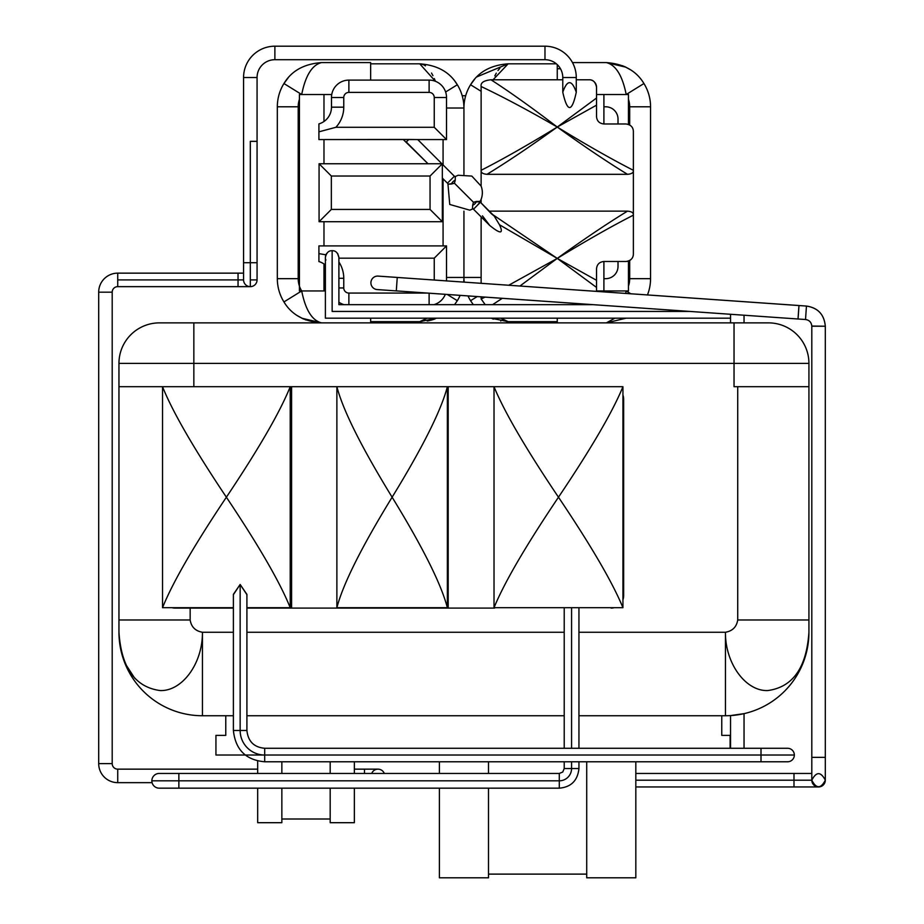 <?xml version="1.0" encoding="UTF-8"?>
<svg xmlns="http://www.w3.org/2000/svg" width="924" height="924" viewBox="0 0 924 924"><rect width="100%" height="100%" fill="white"/><g stroke="black" fill="none" stroke-linecap="round" stroke-linejoin="round"><path stroke-width="1.39" d="M202.437 715.742L233.391 715.742L202.437 715.742L202.437 632.259L233.391 632.259L202.437 632.259L202.437 715.742A83.483 83.483 0 0 1 118.953 632.259L118.953 386.706L162.532 386.706L162.532 607.703L233.391 607.703L162.532 607.703L162.532 386.706L336.879 386.706C343.035 410.337 361.457 447.17 392.123 497.204C361.457 547.239 343.035 584.072 336.879 607.703L336.879 386.706L336.879 607.703L447.366 607.703L447.366 386.706L494.017 386.706C504.319 411.815 525.802 448.648 558.477 497.204C525.802 545.761 504.319 582.594 494.017 607.703L494.017 386.706L494.017 607.703L622.938 607.703L622.938 386.706L494.017 386.706L622.938 386.706C612.635 411.815 591.152 448.648 558.477 497.204C525.802 448.648 504.319 411.815 494.017 386.706L448.198 386.706L448.198 608.084L246.904 608.084L291.591 608.084L291.591 386.706L162.532 386.706C172.569 411.734 193.844 448.567 226.38 497.204C193.844 448.567 172.569 411.734 162.532 386.706L118.953 386.706L118.953 363.386L193.844 363.386L193.844 386.706L193.844 363.386L118.953 363.386A40.517 40.517 0 0 1 159.471 322.869L768.421 322.869A40.517 40.517 0 0 1 808.927 363.386L808.927 619.981L737.722 619.981L737.722 386.706L734.037 386.706L734.037 363.386L193.844 363.386L193.844 322.869L193.844 363.386L808.927 363.386A40.517 40.517 0 0 0 768.421 322.869L734.037 322.869L734.037 363.386L734.037 322.869L159.471 322.869A40.517 40.517 0 0 0 118.953 363.386L118.953 632.259A83.483 83.483 0 0 0 202.437 715.742M246.904 715.742L564.217 715.742L246.904 715.742M578.944 715.742L725.444 715.742A83.483 83.483 0 0 0 808.927 632.259A83.483 83.483 0 0 1 725.444 715.742L578.944 715.742M190.159 608.084L190.159 619.981L118.953 619.981L190.159 619.981C191.291 626.946 195.391 631.034 202.437 632.259C195.391 631.034 191.291 626.946 190.159 619.981L190.159 608.084M246.904 632.259L564.217 632.259L246.904 632.259M578.944 632.259L725.444 632.259C732.501 631.034 736.59 626.946 737.722 619.981L737.722 386.706L808.927 386.706L808.927 632.259L808.927 619.981L737.722 619.981C736.59 626.946 732.501 631.034 725.444 632.259L725.444 715.742L725.444 632.259C725.178 663.582 745.749 691.337 767.694 690.563C792.78 687.179 806.525 667.752 808.927 632.259C806.525 667.752 792.78 687.179 767.694 690.563C745.749 691.337 725.178 663.582 725.444 632.259L578.944 632.259M744.039 713.64L730.538 715.58L730.538 748.278L730.538 715.58L744.039 713.64L744.039 748.278L744.039 713.64M134.742 678.251L125.78 664.46L134.742 678.251M118.953 632.259C121.356 667.752 135.1 687.179 160.187 690.563C182.143 691.337 202.703 663.582 202.437 632.259C202.703 663.582 182.143 691.337 160.187 690.563C135.1 687.179 121.356 667.752 118.953 632.259M494.606 608.084L448.198 608.084L448.198 386.706L336.879 386.706L447.366 386.706C441.21 410.337 422.788 447.17 392.123 497.204C361.457 447.17 343.035 410.337 336.879 386.706L291.591 386.706L291.591 608.084L494.606 608.084M623.654 399.284L623.654 595.518L623.654 399.284A12.566 12.566 0 0 0 622.938 395.068A12.566 12.566 0 0 1 623.654 399.284M233.391 608.084L175.11 608.084L233.391 608.084M172.014 607.703A12.566 12.566 0 0 0 175.11 608.084A12.566 12.566 0 0 1 172.014 607.703M611.087 608.084A12.566 12.566 0 0 0 614.183 607.703A12.566 12.566 0 0 1 611.087 608.084M622.938 599.722A12.566 12.566 0 0 0 623.654 595.518A12.566 12.566 0 0 1 622.938 599.722M246.904 607.703L290.217 607.703L290.217 386.706C280.191 411.734 258.905 448.567 226.38 497.204C193.844 545.853 172.569 582.686 162.532 607.703C172.569 582.686 193.844 545.853 226.38 497.204C258.905 448.567 280.191 411.734 290.217 386.706L290.217 607.703C280.191 582.686 258.905 545.853 226.38 497.204C258.905 545.853 280.191 582.686 290.217 607.703L246.904 607.703M734.037 386.706L734.037 363.386L808.927 363.386L808.927 386.706L734.037 386.706M301.825 318.237L321.529 322.869C312.081 320.512 305.474 309.875 301.698 290.945L283.945 301.929C291.534 314.599 304.054 321.575 321.529 322.869C312.081 320.512 305.474 309.875 301.698 290.945L325.387 290.945L301.698 290.945L323.978 290.945L323.978 263.975L323.978 290.945L301.698 290.945A23.331 23.331 0 0 1 299.422 286.14L299.422 99.318A23.331 23.331 0 0 0 298.198 106.791L298.198 278.667L277.327 278.667L277.327 106.791L277.327 278.667A44.202 44.202 0 0 0 283.945 301.929C291.534 314.599 304.054 321.575 321.529 322.869L305.29 319.773M283.945 83.53L301.698 94.514C305.474 75.583 312.093 64.946 321.529 62.589C304.054 63.883 291.522 70.859 283.945 83.53L301.698 94.514L299.422 94.514L323.978 94.514L323.978 121.483L323.978 94.514L301.698 94.514L331.739 94.514L301.698 94.514C305.474 75.583 312.093 64.946 321.529 62.589L370.639 62.589L370.639 80.111L370.639 62.589L321.529 62.589C304.054 63.883 291.522 70.859 283.945 83.53A44.202 44.202 0 0 0 277.327 106.791L298.198 106.791L277.327 106.791A44.202 44.202 0 0 1 283.945 83.53L288.242 77.708M370.639 63.825L419.75 63.825L435.412 81.289L434.315 78.586L435.412 81.289L419.75 63.825L370.639 63.825M419.75 321.644L370.639 321.644L419.75 321.644L436.89 318.179L419.75 321.644L427.119 318.179L419.75 321.644M443.07 245.9L443.07 178.806L443.07 245.9M443.07 164.911L443.07 139.559L443.07 164.911M323.978 139.559L323.978 163.756L323.978 139.559M323.978 221.702L323.978 245.9L323.978 221.702M428.609 320.743L429.337 320.582M427.2 321.009L431.554 320.039M435.042 318.907L432.317 319.82M432.282 319.831L428.101 320.847M433.564 319.427L432.906 319.635M432.94 75.653L431.531 73.054L432.94 75.653M425.433 65.858L423.735 64.819L425.433 65.858M423.666 64.784L420.813 63.895L423.666 64.784M476.738 76.923L508.142 63.825L493.07 79.776L508.142 63.825C490.667 65.107 478.135 72.095 470.559 84.754A44.202 44.202 0 0 0 463.94 108.016A44.202 44.202 0 0 0 457.322 84.754A44.202 44.202 0 0 1 463.94 108.016L463.94 174.313L463.94 108.016L446.523 108.016L463.94 108.016A44.202 44.202 0 0 1 470.559 84.754L474.705 79.106M457.322 84.754L445.622 91.996L457.322 84.754L454.978 81.324L457.322 84.754C449.745 72.095 437.225 65.107 419.75 63.825M463.94 211.146L463.94 277.443L446.523 277.443L463.94 277.443A44.202 44.202 0 0 1 463.698 282.086A44.202 44.202 0 0 0 463.94 277.443A44.202 44.202 0 0 0 464.195 282.12A44.202 44.202 0 0 1 463.94 277.443L463.94 211.146M457.322 300.704L454.55 304.677L457.322 300.704A44.202 44.202 0 0 0 460.14 295.368A44.202 44.202 0 0 1 457.322 300.704L454.55 304.677L457.322 300.704L447.251 294.467L457.322 300.704M433.922 319.311L427.211 321.009M432.097 319.877L430.619 320.281M420.154 321.633L422.256 321.252L420.154 321.633M301.698 290.945L299.422 290.945L299.422 286.14L299.422 290.945L301.698 290.945A23.331 23.331 0 0 1 299.422 286.14L299.422 99.318A23.331 23.331 0 0 0 298.198 106.791L298.198 278.667A23.331 23.331 0 0 0 299.422 286.14A23.331 23.331 0 0 1 298.198 278.667L277.327 278.667A44.202 44.202 0 0 0 283.945 301.929L301.698 290.945M370.639 68.734C354.862 68.734 354.862 68.734 370.639 68.734M303.418 318.988L297.251 315.604M370.639 318.179L370.639 322.869L370.639 318.179M299.422 94.514L299.422 99.318M416.089 139.559L408.824 139.455L406.271 142.007L408.824 139.455L318.919 139.559L318.919 131.832L335.909 127.281L434.245 127.281L434.245 97.505A5.128 5.128 0 0 0 429.117 92.388L348.879 92.388A5.128 5.128 0 0 0 343.763 97.505L343.763 107.172A29.683 29.683 0 0 1 335.909 127.281L434.245 127.281L434.245 97.505A5.128 5.128 0 0 0 429.117 92.388L348.879 92.388A5.128 5.128 0 0 0 343.763 97.505L343.763 107.172L331.485 107.172L331.485 97.505A17.406 17.406 0 0 1 348.879 80.111L429.117 80.111A17.406 17.406 0 0 1 446.523 97.505L446.523 139.559L318.919 139.559L318.919 123.897A17.406 17.406 0 0 0 331.485 107.172L331.485 97.505L343.763 97.505L331.485 97.505A17.406 17.406 0 0 1 348.879 80.111L429.117 80.111L429.117 92.388L429.117 80.111A17.406 17.406 0 0 1 446.523 97.505L446.523 139.559L434.245 127.281L446.523 139.559L414.356 139.559M433.922 304.677A17.406 17.406 0 0 0 445.31 294.329A17.406 17.406 0 0 1 433.922 304.677M446.523 245.9L446.523 280.884L446.523 245.9L434.245 258.177L446.523 245.9L318.919 245.9L446.523 245.9M318.919 253.626L318.919 245.9L318.919 253.626L325.941 254.805L318.919 253.626L318.919 261.573L318.919 253.626M325.387 265.061A17.406 17.406 0 0 0 318.919 261.573A17.406 17.406 0 0 1 325.387 265.061M338.9 302.194A17.406 17.406 0 0 0 344.086 304.677A17.406 17.406 0 0 1 338.9 302.194M318.919 139.559L403.291 139.559L428.02 163.756L319.069 163.756L442.33 163.756L438.623 163.756L442.33 163.756L442.33 221.702L319.069 221.702L319.069 163.756L331.346 176.034L331.346 209.425L430.053 209.425L430.053 176.034L331.346 176.034L319.069 163.756L431.312 163.756M325.641 259.298L325.906 260.048M338.9 262A29.683 29.683 0 0 1 343.763 278.286L338.9 278.286L343.763 278.286L343.763 287.953L338.9 287.953L343.763 287.953A5.128 5.128 0 0 0 348.879 293.07L348.879 304.677L348.879 293.07L427.315 293.07L348.879 293.07A5.128 5.128 0 0 1 343.763 287.953L343.763 278.286A29.683 29.683 0 0 0 338.9 262M429.117 293.197L429.117 304.677L429.117 293.197M338.9 258.177L434.245 258.177L434.245 280.018L434.245 258.177L338.981 258.177M434.245 97.505L446.523 97.505L434.245 97.505M348.879 92.388L348.879 80.111L348.879 92.388M318.919 131.832L318.919 123.897A17.406 17.406 0 0 0 331.485 107.172L343.763 107.172A29.683 29.683 0 0 1 335.909 127.281L318.919 131.832M442.33 174.786L442.33 221.702L319.069 221.702L331.346 209.425L430.053 209.425L442.33 221.702L430.053 209.425L430.053 176.034L442.33 163.756L430.053 176.034L331.346 176.034L331.346 209.425L319.069 221.702L319.069 163.756M429.695 163.756L442.33 163.756L442.33 176.403M557.253 321.644L508.142 321.644L500.762 318.179L508.142 321.644L491.002 318.179L508.142 321.644L557.253 321.644M508.142 63.825L556.352 63.825L508.142 63.825C490.667 65.107 478.135 72.095 470.559 84.754C478.147 72.084 490.667 65.107 508.142 63.825M492.33 318.722L493.428 319.127M502.413 319.577L504.146 320.651L502.413 319.577M504.215 320.686L507.045 321.564L504.215 320.686M467.994 295.923A44.202 44.202 0 0 0 470.559 300.704L473.331 304.677L470.559 300.704A44.202 44.202 0 0 1 467.994 295.923M473.123 304.412L470.559 300.704L477.246 296.569L470.559 300.704L473.25 304.573M500.773 321.021C488.923 317.891 488.923 317.891 500.773 321.021C488.923 317.891 488.923 317.891 500.773 321.021M481.127 277.443L463.94 277.443L481.127 277.443M507.726 63.825L505.636 64.206L507.726 63.825M499.919 68.145L498.001 70.513L499.919 68.145M496.292 73.146L494.837 75.872L496.292 73.146M470.559 84.754L481.127 91.303L470.559 84.754M603.903 278.667L605.74 278.667A12.278 12.278 0 0 0 618.017 266.389L618.017 261.48L618.017 266.389A12.278 12.278 0 0 1 605.74 278.667L603.903 278.667M618.017 123.978L618.017 119.069A12.278 12.278 0 0 0 605.74 106.791L603.903 106.791L605.74 106.791A12.278 12.278 0 0 1 618.017 119.069L618.017 123.978M626.056 67.221L606.363 62.589C615.8 64.946 622.418 75.583 626.195 94.514L643.936 83.53C636.359 70.859 623.827 63.883 606.363 62.589L572.499 62.589L606.363 62.589C615.8 64.946 622.418 75.583 626.195 94.514L603.903 94.514L603.903 123.978C599.364 123.481 596.904 121.021 596.534 116.609C596.904 121.021 599.364 123.481 603.903 123.978L625.998 123.978C630.711 124.659 633.171 127.119 633.367 131.347L633.367 170.305C611.653 159.217 586.278 144.802 557.253 127.05L596.534 105.163L596.534 116.609L596.534 98.025L557.253 127.05C583.841 146.2 607.253 161.954 627.488 174.313C631.704 173.966 633.668 172.626 633.367 170.305L633.367 215.165L633.367 170.305C611.653 159.217 586.278 144.802 557.253 127.05C528.228 144.802 502.852 159.217 481.127 170.305C480.838 172.626 482.79 173.966 487.006 174.313C507.253 161.954 530.665 146.2 557.253 127.05L596.534 105.163L596.534 98.025L557.253 127.05C532.316 107.958 510.221 92.204 490.979 79.776L562.774 79.776L490.979 79.776C483.737 80.515 480.457 82.767 481.127 86.51C502.852 96.789 528.228 110.303 557.253 127.05C532.316 107.958 510.221 92.204 490.979 79.776C483.737 80.515 480.457 82.767 481.127 86.51L481.127 186.14A18.411 18.411 0 0 1 481.127 199.318L481.127 202.968L481.127 199.318A18.411 18.411 0 0 0 481.127 186.14L481.127 86.51C502.852 96.789 528.228 110.303 557.253 127.05C528.228 144.802 502.852 159.217 481.127 170.305C480.838 172.626 482.79 173.966 487.006 174.313L627.488 174.313L487.006 174.313C507.253 161.954 530.665 146.2 557.253 127.05C583.841 146.2 607.253 161.954 627.488 174.313C631.704 173.966 633.668 172.626 633.367 170.305L633.367 131.347C633.171 127.119 630.711 124.659 625.998 123.978L603.903 123.978L603.903 94.514L626.195 94.514L643.936 83.53A44.202 44.202 0 0 1 650.554 106.791L629.683 106.791L629.683 124.959L629.683 106.791L650.554 106.791L650.554 278.667L629.683 278.667L629.683 260.499L629.683 278.667L650.554 278.667A44.202 44.202 0 0 1 647.458 294.929A44.202 44.202 0 0 0 650.554 278.667L650.554 106.791A44.202 44.202 0 0 0 643.936 83.53C636.359 70.859 623.827 63.883 606.363 62.589L623.042 65.858M557.253 322.869L557.253 318.179L557.253 322.869M603.903 94.514L596.534 94.514L603.903 94.514M596.534 290.945L603.903 290.945L603.903 261.48L625.998 261.48C630.711 260.799 633.171 258.339 633.367 254.112L633.367 215.165C633.668 212.832 631.704 211.504 627.488 211.146C607.253 223.504 583.841 239.258 557.253 258.408L492.815 214.668L557.253 258.408L508.743 285.227L557.253 258.408L596.534 287.433L596.534 280.307L557.253 258.408C586.278 240.656 611.653 226.241 633.367 215.165C633.668 212.832 631.704 211.504 627.488 211.146L489.304 211.146L627.488 211.146C607.253 223.504 583.841 239.258 557.253 258.408L596.534 287.433L596.534 268.849L596.534 280.307L557.253 258.408C586.278 240.656 611.653 226.241 633.367 215.165L633.367 254.112C633.171 258.339 630.711 260.799 625.998 261.48L603.903 261.48C599.364 261.989 596.904 264.437 596.534 268.849C596.904 264.437 599.364 261.989 603.903 261.48L603.903 290.945L626.195 290.945L596.534 290.945M626.195 94.514L628.459 94.514L628.459 124.405L628.459 94.514L626.195 94.514M628.459 286.14L628.459 261.065L628.459 286.14A23.331 23.331 0 0 0 629.683 278.667A23.331 23.331 0 0 1 628.459 286.14L628.459 290.945L626.195 290.945L625.64 293.405L626.195 290.945L628.459 290.945M557.253 68.734L560.464 68.734L557.253 68.734M614.91 318.179L606.363 322.869L626.16 318.179L606.363 322.869L614.91 318.179M624.474 66.47L630.63 69.854M557.253 79.776L557.253 64.611L557.253 79.776M629.683 106.791A23.331 23.331 0 0 0 628.459 99.318A23.331 23.331 0 0 1 629.683 106.791M630.734 293.763L626.195 290.945L630.734 293.763M482.455 215.823L489.743 225.468C500.554 234.257 503.799 234.015 499.48 224.751L557.253 258.408L519.946 286.013L557.253 258.408L499.48 224.751C503.799 234.015 500.554 234.257 489.743 225.468L482.455 215.823M485.077 297.112L481.127 298.949L485.227 304.677L481.127 298.949L485.077 297.112M481.127 283.298L481.127 216.863L481.127 283.298M492.573 304.677L502.298 298.313L492.573 304.677M596.534 291.372L596.534 287.433L596.534 291.372M596.534 98.025L596.534 87.145C595.472 82.109 593.012 79.649 589.166 79.776L576.276 79.776L589.166 79.776C593.012 79.649 595.472 82.109 596.534 87.145L596.534 98.025M633.333 254.874A7.369 7.369 0 0 1 631.924 258.489M630.803 259.702A7.369 7.369 0 0 1 628.586 261.018M627.754 261.273A7.369 7.369 0 0 1 625.998 261.48M591.175 80.053A7.369 7.369 0 0 1 593.196 80.977M593.855 81.462A7.369 7.369 0 0 1 594.467 82.017M595.068 82.733A7.369 7.369 0 0 1 595.506 83.391M595.657 83.657A7.369 7.369 0 0 1 595.992 84.361M596.234 85.054A7.369 7.369 0 0 1 596.534 87.145M481.127 296.835L481.127 298.949M462.208 95.738L465.684 95.738L462.208 95.738M491.499 213.848L480.434 202.275L494.19 216.031L499.48 224.751L494.19 216.031L491.499 213.848M473.492 209.228L489.743 225.468L473.492 209.228L480.434 202.275L473.492 209.228L472.511 208.247L473.492 209.228M479.602 201.686L473.434 202.229L472.661 205.255L473.434 202.229L476.461 201.444A4.909 3.269 135 0 1 472.661 205.255L472.511 208.247L472.661 205.255A4.909 3.269 -45 0 0 476.461 201.444L479.533 201.397M447.447 183.183L448.429 184.165L447.447 183.183L454.389 176.241L442.33 164.183L454.389 176.241L447.447 183.183L442.33 178.066L447.447 183.183M455.278 177.142L455.232 180.215A4.909 3.269 135 0 0 451.42 184.015L448.429 184.165L454.446 183.241L455.232 180.215L454.446 183.241L473.434 202.229L454.446 183.241L451.42 184.015A4.909 3.269 -45 0 1 455.232 180.215M417.717 139.559L441.915 163.756L417.717 139.559L446.523 139.559M476.969 205.752L478.759 203.638M479.233 202.864L479.602 201.767M479.96 201.813L481.127 199.318M721.76 715.742L721.76 735.389L730.11 735.389L730.11 748.278L730.11 735.389L721.76 735.389L721.76 715.742M245.276 755.024L215.939 755.024L215.939 735.389L225.768 735.389L225.768 715.742L225.768 735.389L215.939 735.389L215.939 755.024L794.351 755.024A6.757 6.757 0 0 1 787.606 761.78L761.006 761.78L761.006 748.278L761.006 761.78L264.703 761.78L264.703 748.278L264.703 761.78C245.865 760.094 235.424 749.664 233.391 730.468L240.148 730.468A24.555 24.555 0 0 0 264.703 755.024A24.555 24.555 0 0 1 240.148 730.468L246.904 730.468L233.391 730.468L233.391 594.351L240.148 584.465L240.148 730.468L240.148 584.465L246.893 594.652M377.65 289.582A6.757 6.757 0 0 1 370.905 282.594A6.757 6.757 0 0 1 377.65 276.08L798.96 305.521L397.239 277.454L798.96 305.544L798.013 318.999L396.304 290.887L397.251 277.431L377.65 276.08A6.757 6.757 0 0 1 378.586 276.149M378.124 276.103L397.251 277.431L396.304 290.91L377.177 289.57A6.757 6.757 0 0 1 370.905 282.594A6.757 6.757 0 0 1 377.65 276.08M798.013 318.976L798.96 305.544L798.059 318.988L798.994 305.544L806.456 306.063L798.994 305.544L798.059 318.999L798.994 305.532L806.456 306.063C818.006 307.877 824.289 314.599 825.305 326.218L811.792 326.045M811.803 326.218L811.803 757.357L811.803 326.218C811.434 322.326 809.343 320.097 805.52 319.519L798.059 318.988L805.52 319.519L806.456 306.063L805.52 319.519C809.366 320.108 811.468 322.349 811.803 326.218L825.305 326.218C824.289 314.599 818.006 307.877 806.456 306.063C817.902 307.75 824.185 314.472 825.305 326.218L825.305 757.357L825.305 326.218L811.803 326.218L825.305 326.218M811.803 757.357L825.305 757.357L825.305 780.202C820.801 771.494 816.296 771.494 811.803 780.202L811.803 757.357L811.803 780.202C816.296 788.911 820.801 788.911 825.305 780.202L825.305 757.357L811.803 757.357M811.803 780.202A6.757 6.757 0 0 0 818.549 786.948A6.757 6.757 0 0 0 825.305 780.202C820.801 788.911 816.296 788.911 811.803 780.202L793.993 780.202L793.993 786.948L793.993 780.202L635.827 780.202L811.803 780.202A6.757 6.757 0 0 0 818.549 786.948A6.757 6.757 0 0 0 825.305 780.202M635.827 773.446L793.993 773.446L793.993 780.202L793.993 773.446L811.803 773.446M578.944 761.78L578.944 768.537C577.673 780.572 571.124 787.121 559.297 788.172L159.217 788.172A7.369 7.369 0 0 1 151.859 780.815A7.369 7.369 0 0 1 159.217 773.446L178.863 773.446L178.863 780.815L151.859 780.815L178.863 780.815L178.863 788.172L178.863 773.446L559.297 773.446L559.297 780.815L178.863 780.815L559.297 780.815L559.297 788.172L559.297 773.446L562.751 772.037L564.217 768.537L571.575 768.537A12.278 12.278 0 0 1 559.297 780.815A12.278 12.278 0 0 0 571.575 768.537L578.944 768.537L564.217 768.537L564.217 761.78M571.575 608.084L571.575 748.278L571.575 608.084M571.575 761.78L571.575 768.537L571.575 761.78M243.566 77.512A31.312 31.312 0 0 1 274.878 46.2L274.878 59.702A17.799 17.799 0 0 0 257.068 77.512L243.566 77.512L257.068 77.512A17.799 17.799 0 0 1 274.878 59.702L274.878 46.2L544.975 46.2L544.975 59.702L274.878 59.702L544.975 59.702L544.975 46.2A31.312 31.312 0 0 1 576.276 77.512L562.774 77.512A17.799 17.799 0 0 0 544.975 59.702A17.799 17.799 0 0 1 562.774 77.512L576.276 77.512L576.276 92.215C571.887 112.624 567.382 112.624 562.774 92.215L562.774 77.512L562.774 92.215C567.29 79.476 571.783 79.476 576.276 92.215L576.276 77.512A31.312 31.312 0 0 0 544.975 46.2L274.878 46.2A31.312 31.312 0 0 0 243.566 77.512L243.566 279.903L238.046 279.903L238.046 273.146L238.046 279.903L243.566 279.903A6.757 6.757 0 0 0 250.323 286.648L250.323 141.349L257.068 141.349L257.068 77.512L257.068 141.349L250.323 141.349L250.323 262.716L243.566 262.716L257.068 262.716L250.323 262.716L250.323 286.648A6.757 6.757 0 0 0 257.068 279.903L250.323 279.903M117.729 286.648A5.521 5.521 0 0 0 112.197 292.18A5.521 5.521 0 0 1 117.729 286.648L117.729 279.903L117.729 286.648L238.046 286.648L238.046 279.903L117.729 279.903L117.729 273.146L117.729 279.903L238.046 279.903L238.046 286.648L250.323 286.648M112.197 292.18L98.695 292.18A19.034 19.034 0 0 1 117.729 273.146A19.034 19.034 0 0 0 98.695 292.18L112.197 292.18L112.197 763.617L98.695 763.617L98.695 292.18L98.695 763.617L112.197 763.617L112.197 292.18M112.197 763.617A5.521 5.521 0 0 0 117.729 769.149L117.729 782.651A19.034 19.034 0 0 1 98.695 763.617A19.034 19.034 0 0 0 117.729 782.651L117.729 769.149A5.521 5.521 0 0 1 112.197 763.617M152.09 782.651L117.729 782.651L152.09 782.651M117.729 769.149L257.68 769.149M354.354 769.149L364.495 769.149L364.495 773.446L364.495 769.149L377.997 769.149M384.292 773.446A6.757 6.757 0 0 0 371.714 773.446A6.757 6.757 0 0 1 384.292 773.446M635.827 761.78L635.827 877.8L586.717 877.8L586.717 761.78L586.717 877.8L635.827 877.8L635.827 761.78M439.385 877.8L439.385 788.172L439.385 877.8L488.496 877.8L488.496 788.172L488.496 877.8L439.385 877.8M439.385 773.446L439.385 761.78L439.385 773.446M488.496 773.446L488.496 761.78L488.496 773.446M586.717 874.116L488.496 874.116L586.717 874.116M330.191 761.78L330.191 773.446L330.191 761.78M330.191 788.172L330.191 822.695L354.354 822.695L354.354 788.172L354.354 822.695L330.191 822.695L330.191 788.172M354.354 773.446L354.354 761.78L354.354 773.446M257.68 822.695L257.68 788.172L257.68 822.695L281.855 822.695L257.68 822.695M257.68 773.446L257.68 760.983L257.68 773.446M281.855 822.695L281.855 788.172L281.855 822.695M281.855 773.446L281.855 761.78L281.855 773.446M330.191 819.011L281.855 819.011L330.191 819.011M233.402 594.652L240.148 584.465L246.904 594.375L246.904 730.468C248.059 741.383 253.985 747.32 264.703 748.278L787.606 748.278A6.757 6.757 0 0 1 794.351 755.024L264.703 755.024M731.184 314.322L742.931 315.142L731.184 314.322M332.143 311.434C322.984 320.582 322.984 320.582 332.143 311.434L689.801 311.434L332.143 311.434C341.303 302.275 341.303 302.275 332.143 311.434C322.984 320.582 322.984 320.582 332.143 311.434C341.303 302.275 341.303 302.275 332.143 311.434L332.143 250.716L332.143 311.434M325.387 257.461C326.391 252.795 328.644 250.543 332.143 250.716C335.643 250.543 337.884 252.795 338.9 257.461C337.884 252.795 335.643 250.543 332.143 250.716C328.644 250.543 326.391 252.795 325.387 257.461L325.387 318.179L730.538 318.179M325.479 256.387L325.652 255.59M337.514 253.384L338.9 257.461L338.9 304.677L593.231 304.677M733.286 715.372L730.803 715.569M576.276 92.215C571.783 79.476 567.29 79.476 562.774 92.215C567.382 112.624 571.887 112.624 576.276 92.215M442.33 167.463L442.33 165.846M428.02 163.756L406.271 142.007M326.519 253.719A6.757 6.757 0 0 1 326.784 253.361A6.757 6.757 0 0 0 326.38 253.95M337.757 253.719A6.757 6.757 0 0 0 337.503 253.361A6.757 6.757 0 0 1 337.907 253.95M326.322 254.042A6.757 6.757 0 0 0 325.929 254.816M325.641 255.659A6.757 6.757 0 0 0 325.456 256.549M744.039 322.869L744.039 315.223L744.039 322.869M730.538 314.276L730.538 322.869L730.538 314.276M336.879 607.703C343.035 584.072 361.457 547.239 392.123 497.204C422.788 547.239 441.21 584.072 447.366 607.703L336.879 607.703M494.017 607.703C504.319 582.594 525.802 545.761 558.477 497.204C591.152 545.761 612.635 582.594 622.938 607.703L494.017 607.703M622.938 607.703C612.635 582.594 591.152 545.761 558.477 497.204C591.152 448.648 612.635 411.815 622.938 386.706L622.938 607.703M447.366 607.703C441.21 584.072 422.788 547.239 392.123 497.204C422.788 447.17 441.21 410.337 447.366 386.706L447.366 607.703M479.452 201.293L480.434 202.275M454.389 176.241L455.382 177.223M481.127 186.117L471.817 176.08L458.154 175.248L454.862 176.703M447.921 183.657L449.745 204.458L469.831 210.175L473.019 208.755M798.013 318.999L396.304 290.91M635.827 786.948L818.549 786.948M564.217 608.084L564.217 748.278M578.944 608.084L578.944 748.278M117.729 273.146L243.566 273.146M257.068 279.903L257.068 77.512"/></g></svg>

